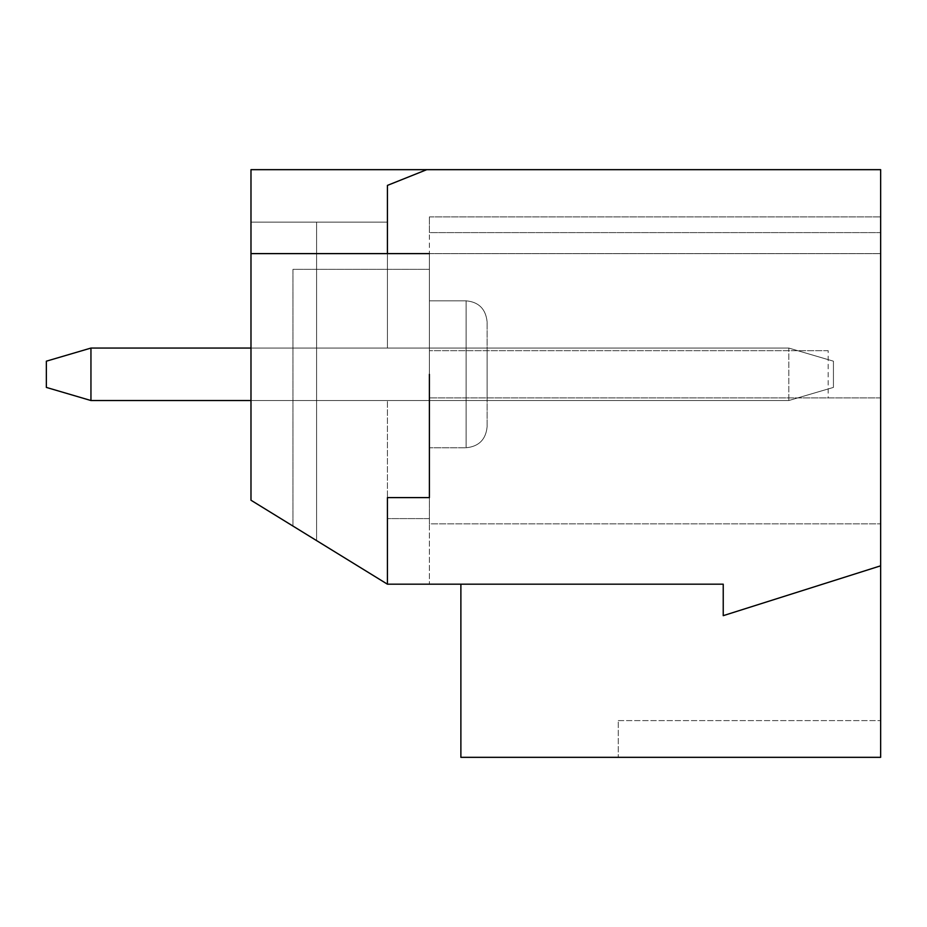 <?xml version="1.0" encoding="UTF-8"?>
<svg xmlns="http://www.w3.org/2000/svg" width="927" height="927" viewBox="0 0 927 927"><rect width="100%" height="100%" fill="white"/><g stroke="black" fill="none" stroke-linecap="round" stroke-linejoin="round"><path stroke-width="0.7" stroke-dasharray="4.63 3.48" d="M880.65 397.915L429.398 397.915L880.65 397.915L880.65 720.615L880.65 523.848L429.398 523.848L429.398 216.883L429.398 253.616L880.65 253.616L880.65 523.848L429.398 523.848L429.398 584.184L429.398 523.848L880.65 523.848L429.398 523.848L429.398 253.616L880.65 253.616L880.65 216.883L880.65 397.915M250.985 222.132L250.985 169.664L426.768 169.664L387.416 185.4L426.768 169.664L880.65 169.664L880.65 757.336L460.881 757.336L460.881 584.184L460.881 757.336L618.286 757.336L460.881 757.336L460.881 584.184L723.234 584.184L387.416 584.184L292.967 526.061L387.416 584.184L316.582 540.592L387.416 584.184L387.416 400.534L487.115 400.534L487.115 348.065L487.115 400.534L487.115 348.065L487.115 400.534L387.416 400.534L487.115 400.534L387.416 400.534L387.416 584.184L250.985 500.232L250.985 169.664L426.768 169.664L250.985 169.664L426.768 169.664L250.985 169.664L250.985 500.232L387.416 584.184L387.416 400.534L387.416 584.184L387.416 497.602L387.416 584.184L250.985 500.232L250.985 169.664L250.985 222.132L387.416 222.132L250.985 222.132L387.416 222.132L250.985 222.132L387.416 222.132L250.985 222.132L250.985 500.232L250.985 222.132M429.398 232.619L429.398 216.883L429.398 232.619L880.65 232.619L880.65 216.883L880.65 232.619L429.398 232.619M429.398 374.299L429.398 497.602L387.416 497.602L429.398 497.602L387.416 497.602L387.416 584.184L387.416 518.599L429.398 518.599L429.398 374.299L429.398 518.599L387.416 518.599L387.416 584.184M387.416 253.616L387.416 185.4L387.416 253.616L880.65 253.616L250.985 253.616L387.416 253.616L387.416 185.4L426.768 169.664L387.416 185.4L426.768 169.664L387.416 185.4L387.416 222.132L387.416 185.4L387.416 222.132L387.416 185.4L426.768 169.664M618.286 720.615L880.65 720.615L618.286 720.615L618.286 757.336L618.286 720.615M429.398 584.184L460.881 584.184L429.398 584.184M880.65 565.818L723.234 615.667L880.65 565.818L723.234 615.667L723.234 584.184L460.881 584.184M723.234 584.184L723.234 615.667L723.234 584.184M250.985 500.232L316.582 540.592L316.582 222.132L316.582 540.592L250.985 500.232M387.416 348.065L387.416 222.132L387.416 348.065L487.115 348.065L387.416 348.065L387.416 222.132L387.416 348.065L487.115 348.065L387.416 348.065M487.115 426.768L487.115 321.831L487.115 426.768C485.864 439.514 478.877 446.513 466.119 447.764L429.398 447.764L466.119 447.764L466.119 300.835L466.119 447.764C478.877 446.513 485.864 439.514 487.115 426.768M316.582 540.592L316.582 222.132L316.582 540.592M429.398 253.616L429.398 497.602L429.398 253.616L880.65 253.616L250.985 253.616M828.182 350.684L429.398 350.684L828.182 350.684L828.182 397.915M292.967 526.061L292.967 269.351L429.398 269.351L292.967 269.351L292.967 526.061M250.985 348.065L788.819 348.065L788.819 400.534L833.431 387.416L788.819 400.534L90.95 400.534L90.95 348.065L788.819 348.065L833.431 361.182L833.431 387.416L833.431 361.182L833.431 387.416L833.431 361.182L788.819 348.065L788.819 400.534L90.95 400.534L90.95 348.065L788.819 348.065L788.819 400.534L90.95 400.534L46.35 387.416L46.35 361.182L46.35 387.416L90.95 400.534L90.95 348.065L788.819 348.065L788.819 400.534L833.431 387.416L788.819 400.534L250.985 400.534M90.95 348.065L46.35 361.182L90.95 348.065L46.35 361.182L46.35 387.416L90.95 400.534M833.431 361.182L788.819 348.065L833.431 361.182M429.398 216.883L880.65 216.883L429.398 216.883M466.119 300.835L429.398 300.835L466.119 300.835C478.749 301.97 485.748 308.958 487.115 321.831C485.748 308.958 478.749 301.97 466.119 300.835"/><path stroke-width="1.39" d="M880.65 565.818L723.234 615.667L723.234 584.184L387.416 584.184L250.985 500.232L250.985 253.616L387.416 253.616L387.416 185.4L426.768 169.664L880.65 169.664L880.65 757.336L460.881 757.336L460.881 584.184M426.768 169.664L250.985 169.664L250.985 253.616M387.416 584.184L387.416 497.602L429.398 497.602L429.398 374.299M429.398 253.616L387.416 253.616M250.985 400.534L90.95 400.534L46.35 387.416L46.35 361.182L90.95 348.065L250.985 348.065M90.95 348.065L90.95 400.534"/></g></svg>
